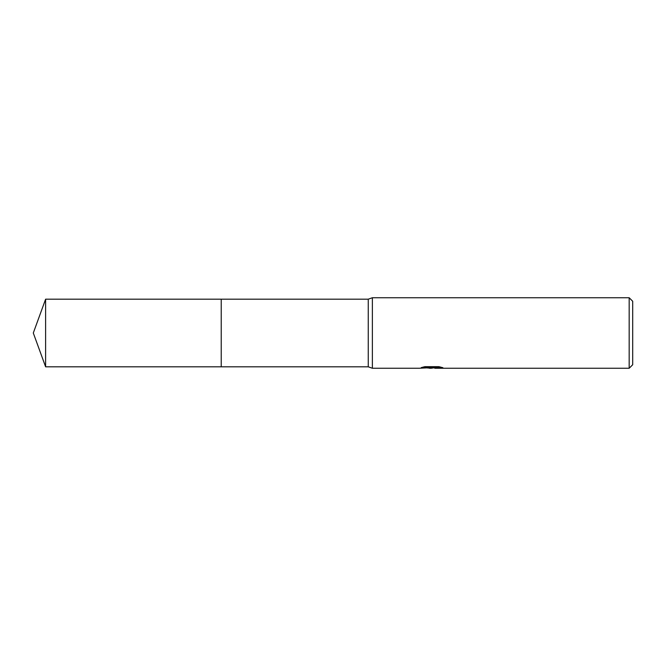 <?xml version="1.0" encoding="UTF-8"?>
<svg xmlns="http://www.w3.org/2000/svg" width="666" height="666" viewBox="0 0 666 666"><rect width="100%" height="100%" fill="white"/><g stroke="black" fill="none" stroke-linecap="round" stroke-linejoin="round"><path stroke-width="1" d="M423.493 366.991L432.55 366.991L432.55 367.59L419.139 368.256L372.369 368.256L368.256 366.816L221.229 366.816L221.229 299.184L368.256 299.184L372.369 297.744L629.17 297.744L632.7 301.265L632.7 364.735L629.17 368.256L434.873 368.256L434.74 367.649L440.293 366.983M368.256 366.816L368.256 299.184M372.369 368.256L372.369 297.744M434.74 367.707L431.135 368.256L427.039 367.915M431.135 368.256L429.47 368.256M629.17 368.256L629.17 297.744M432.55 367.59L421.278 367.59L424.95 366.666L438.852 366.666L442.89 367.699L434.74 368.24M45.613 366.816L45.613 299.184L221.229 299.184L221.229 366.816L45.613 366.816L33.3 333L45.613 299.184M431.685 367.674L434.74 367.674"/></g></svg>
